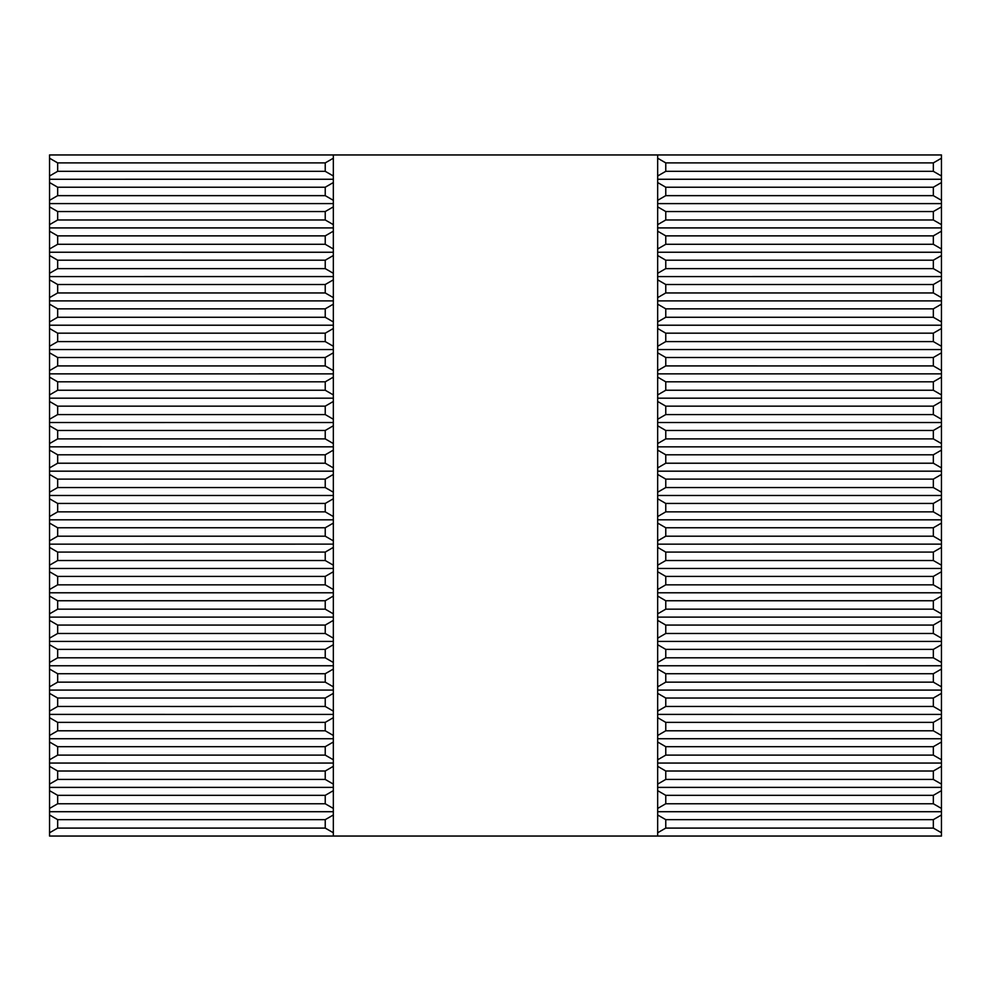 <?xml version="1.0" encoding="UTF-8"?>
<svg xmlns="http://www.w3.org/2000/svg" width="991" height="991" viewBox="0 0 991 991"><rect width="100%" height="100%" fill="white"/><g stroke="black" fill="none" stroke-linecap="round" stroke-linejoin="round"><path stroke-width="1.49" d="M657.665 373.867L657.665 370.597L665.766 365.914L737.626 365.914A52.709 52.709 0 0 1 737.626 365.914L820.957 365.939A52.709 52.709 0 0 0 820.944 365.914L933.336 365.914L941.45 370.597L941.45 377.137L933.336 381.82L665.766 381.82L657.665 377.137L657.665 373.867L941.45 373.867M325.234 381.82L57.664 381.82L49.55 377.137L49.55 373.867L164.964 373.88L49.55 373.867L49.55 370.597L57.664 365.914L170.056 365.914A52.709 52.709 0 0 0 170.043 365.939L253.386 365.939A52.709 52.709 0 0 1 253.386 365.939L325.234 365.914L333.335 370.597L333.335 373.88L258.465 373.867L333.335 373.867L333.335 377.137L325.234 381.82L325.234 390.243L333.335 394.926L333.335 398.196L264.411 398.196L333.335 398.184L333.335 401.466L325.234 406.149L57.664 406.149L49.55 401.466L49.55 398.196L159.006 398.184L49.55 398.184L333.335 398.196M826.048 422.513L941.45 422.525L941.45 425.783L933.336 430.466L665.766 430.466L657.665 425.783L657.665 422.513L826.048 422.513M333.335 349.538L231.944 349.538L333.335 349.55L333.335 352.808L325.234 357.491L57.664 357.491L49.55 352.808L49.55 349.55L191.486 349.538L49.55 349.538L49.55 346.28L57.664 341.598L325.234 341.598L333.335 346.28L333.335 349.55L49.55 349.538M933.336 406.149L665.766 406.149L657.665 401.466L657.665 398.196L726.589 398.196L657.665 398.184L941.45 398.184L831.994 398.196L941.45 398.196L941.45 401.466L933.336 406.149L933.336 414.572L941.45 419.255L941.45 422.513M941.45 349.538L657.665 349.538L657.665 346.28L665.766 341.598L933.336 341.598L941.45 346.28L941.45 349.55L799.539 349.55L941.45 349.55L941.45 352.808L933.336 357.491L665.766 357.491L657.665 352.808L657.665 349.538M657.665 398.184L657.665 394.926L665.766 390.243L665.766 381.82M665.766 390.243L933.336 390.243L941.45 394.926L941.45 398.196M933.336 381.82L933.336 390.243M657.665 422.513L657.665 419.255L665.766 414.572L933.336 414.572M665.766 414.572L665.766 406.149M665.766 438.889L933.336 438.889L941.45 443.572L941.45 446.842L799.551 446.854L941.45 446.854L941.45 450.112L933.336 454.795L665.766 454.795L657.665 450.112L657.665 446.854L759.019 446.854L657.665 446.842L657.665 443.572L665.766 438.889L665.766 430.466M933.336 430.466L933.336 438.889M941.45 446.854L657.665 446.854M57.664 414.572L325.234 414.572L333.335 419.255L333.335 422.513L258.465 422.525L333.335 422.525L49.55 422.513L164.964 422.525L49.55 422.513L49.55 419.255L57.664 414.572L57.664 406.149M49.55 446.854L333.335 446.83L231.981 446.854L333.335 446.854L333.335 450.112L325.234 454.795L57.664 454.795L49.55 450.112L49.55 446.854L191.449 446.854L49.55 446.83L49.55 443.572L57.664 438.889L57.664 430.466L49.55 425.783L49.55 422.525M333.335 422.525L333.335 425.783L325.234 430.466L57.664 430.466M57.664 438.889L325.234 438.889L333.335 443.572L333.335 446.854M325.234 430.466L325.234 438.889M49.55 398.184L49.55 394.926L57.664 390.243L325.234 390.243M57.664 390.243L57.664 381.82M325.234 406.149L325.234 414.572M57.664 365.914L57.664 357.491M325.234 357.491L325.234 365.914M737.614 706.484L820.957 706.484A52.709 52.709 0 0 0 820.944 706.459L933.336 706.459L941.45 711.142L941.45 717.682L933.336 722.365L665.766 722.365L657.665 717.682L657.665 711.142L665.766 706.459L737.626 706.459A52.709 52.709 0 0 1 737.626 706.459M170.043 706.484L325.234 706.459L333.335 711.142L333.335 717.682L325.234 722.365L57.664 722.365L49.55 717.682L49.55 711.142L57.664 706.459L170.056 706.459A52.709 52.709 0 0 0 170.043 706.484M49.55 714.4L164.964 714.4L49.55 714.4M333.335 714.424L49.55 714.424M657.665 714.4L732.535 714.4L657.665 714.4M941.45 714.424L657.665 714.424M333.335 787.374L49.55 787.374L49.55 784.116L57.664 779.434L325.234 779.434L333.335 784.116L333.335 790.657L325.234 795.339L57.664 795.339L49.55 790.657L49.55 787.399L191.449 787.399L49.55 787.374M941.45 787.374L657.665 787.374L657.665 784.116L665.766 779.434L933.336 779.434L941.45 784.116L941.45 790.657L933.336 795.339L665.766 795.339L657.665 790.657L657.665 787.399L759.019 787.399L657.665 787.374M325.234 698.036L57.664 698.036L49.55 693.353L49.55 690.083L333.335 690.083L333.335 693.353L325.234 698.036L325.234 706.459M759.032 690.083L657.665 690.083L657.665 686.825L665.766 682.142L933.336 682.142L941.45 686.825L941.45 690.095L759.019 690.095M941.45 690.083L799.514 690.083L941.45 690.095L941.45 693.353L933.336 698.036L933.336 706.459M333.335 763.07L49.55 763.058L164.964 763.07L49.55 763.058L49.55 759.787L57.664 755.117L325.234 755.117L333.335 759.787L333.335 763.07L258.465 763.07L333.335 763.058L333.335 766.328L325.234 771.01L325.234 779.434M933.336 771.01L665.766 771.01L657.665 766.328L657.665 763.058L941.45 763.058L941.45 766.328L933.336 771.01L933.336 779.434M933.336 746.681L665.766 746.681L657.665 742.011L657.665 738.729L941.45 738.729L941.45 742.011L933.336 746.681L933.336 755.117L941.45 759.787L941.45 763.07L826.048 763.058L941.45 763.058M657.665 763.058L657.665 759.787L665.766 755.117L933.336 755.117M665.766 755.117L665.766 746.681M665.766 779.434L665.766 771.01M657.665 738.729L657.665 735.471L665.766 730.788L665.766 722.365M665.766 730.788L933.336 730.788L941.45 735.471L941.45 738.741L831.994 738.741L941.45 738.741M933.336 722.365L933.336 730.788M933.336 698.036L665.766 698.036L657.665 693.353L657.665 690.095M665.766 706.459L665.766 698.036M325.234 746.681L57.664 746.681L49.55 742.011L49.55 738.729L333.335 738.729L333.335 742.011L325.234 746.681L325.234 755.117M57.664 755.117L57.664 746.681M325.234 771.01L57.664 771.01L49.55 766.328L49.55 763.07M57.664 779.434L57.664 771.01M49.55 738.729L49.55 735.471L57.664 730.788L57.664 722.365M57.664 730.788L325.234 730.788L333.335 735.471L333.335 738.729M325.234 722.365L325.234 730.788M57.664 706.459L57.664 698.036M333.335 179.272L49.55 179.272L333.335 179.26L333.335 182.542L325.234 187.225L57.664 187.225L49.55 182.542L49.55 176.002L57.664 171.319L325.234 171.319L333.335 176.002L333.335 179.272M49.55 179.284L333.335 179.284M657.665 179.26L941.45 179.26L657.665 179.272L657.665 176.002L665.766 171.319L933.336 171.319L941.45 176.002L941.45 182.542L933.336 187.225L665.766 187.225L657.665 182.542L657.665 179.26M657.665 179.284L941.45 179.284M333.335 227.918L49.55 227.918L333.335 227.918L333.335 231.188L325.234 235.87L57.664 235.87L49.55 231.188L49.55 227.93L333.335 227.918L333.335 206.871L325.234 211.541L57.664 211.541L49.55 206.871L49.55 203.601L333.335 203.589L333.335 206.871M49.55 227.918L49.55 224.647L57.664 219.977L325.234 219.977L333.335 224.647M657.665 227.918L941.45 227.918L657.665 227.918L657.665 224.647L665.766 219.977L933.336 219.977L941.45 224.647L941.45 231.188L933.336 235.87L665.766 235.87L657.665 231.188L657.665 227.918L941.45 227.918M333.335 276.576L49.55 276.576L333.335 276.576L333.335 279.834L325.234 284.516L57.664 284.516L49.55 279.834L49.55 276.576L333.335 276.563L333.335 255.517L325.234 260.199L57.664 260.199L49.55 255.517L49.55 252.247L333.335 252.259L49.55 252.234L333.335 252.234L333.335 255.517M49.55 276.576L49.55 273.305L57.664 268.623L325.234 268.623L333.335 273.305M657.665 276.576L941.45 276.563L657.665 276.576L657.665 273.305L665.766 268.623L933.336 268.623L941.45 273.305L941.45 279.834L933.336 284.516L665.766 284.516L657.665 279.834L657.665 276.576L941.45 276.576M333.335 325.221L49.55 325.221L333.335 325.221L333.335 328.492L325.234 333.174L57.664 333.174L49.55 328.492L49.55 325.234L333.335 325.209L333.335 304.163L325.234 308.845L57.664 308.845L49.55 304.163L49.55 300.892L333.335 300.892L333.335 304.163M49.55 325.221L49.55 321.951L57.664 317.269L325.234 317.269L333.335 321.951M657.665 325.221L941.45 325.209L657.665 325.221L657.665 321.951L665.766 317.269L933.336 317.269L941.45 321.951L941.45 328.492L933.336 333.174L665.766 333.174L657.665 328.492L657.665 325.221L941.45 325.221M49.55 373.867L333.335 373.88M333.335 471.171L49.55 471.171L333.335 471.171L333.335 474.441L325.234 479.111L57.664 479.111L49.55 474.441L49.55 471.171L333.335 471.159L333.335 450.112M49.55 471.171L49.55 467.901L57.664 463.218L325.234 463.218L333.335 467.901M657.665 471.171L941.45 471.159L657.665 471.171L657.665 467.901L665.766 463.218L933.336 463.218L941.45 467.901L941.45 474.441L933.336 479.111L665.766 479.111L657.665 474.441L657.665 471.171L941.45 471.171M333.335 519.817L49.55 519.817L333.335 519.829L333.335 523.087L325.234 527.769L57.664 527.769L49.55 523.087L49.55 519.804L333.335 519.817M49.55 519.804L49.55 516.546L57.664 511.864L325.234 511.864L333.335 516.546L333.335 519.804M657.665 519.804L941.45 519.804L657.665 519.817L941.45 519.829L941.45 523.087L933.336 527.769L665.766 527.769L657.665 523.087L657.665 516.546L665.766 511.864L933.336 511.864L941.45 516.546L941.45 519.804M333.335 568.462L49.55 568.462L333.335 568.462L333.335 571.733L325.234 576.415L57.664 576.415L49.55 571.733L49.55 568.475L333.335 568.462L333.335 547.404L325.234 552.086L57.664 552.086L49.55 547.404L49.55 544.146L333.335 544.133L333.335 547.404M49.55 568.462L49.55 565.192L57.664 560.522L325.234 560.522L333.335 565.192M657.665 568.462L941.45 568.462L657.665 568.462L657.665 565.192L665.766 560.522L933.336 560.522L941.45 565.192L941.45 571.733L933.336 576.415L665.766 576.415L657.665 571.733L657.665 568.462L941.45 568.462M333.335 617.12L49.55 617.12L333.335 617.12L333.335 620.378L325.234 625.061L57.664 625.061L49.55 620.378L49.55 617.108L333.335 617.12M49.55 617.108L49.55 613.85L57.664 609.168L325.234 609.168L333.335 613.85L333.335 617.108M657.665 617.108L941.45 617.108L657.665 617.12L941.45 617.12L941.45 620.378L933.336 625.061L665.766 625.061L657.665 620.378L657.665 613.85L665.766 609.168L933.336 609.168L941.45 613.85L941.45 617.108M333.335 665.766L49.55 665.766L333.335 665.766L333.335 669.036L325.234 673.719L57.664 673.719L49.55 669.036L49.55 665.766L333.335 665.754L333.335 644.707L325.234 649.39L57.664 649.39L49.55 644.707L49.55 641.437L333.335 641.437L333.335 644.707M49.55 665.766L49.55 662.496L57.664 657.813L325.234 657.813L333.335 662.496M657.665 665.766L941.45 665.754L657.665 665.766L657.665 662.496L665.766 657.813L933.336 657.813L941.45 662.496L941.45 669.036L933.336 673.719L665.766 673.719L657.665 669.036L657.665 665.766L941.45 665.766M941.45 811.703L657.665 811.703L657.665 808.445L665.766 803.763L933.336 803.763L941.45 808.445L941.45 811.716L657.665 811.716L941.45 811.716L941.45 814.974L933.336 819.656L665.766 819.656L657.665 814.974L657.665 811.703M333.335 811.703L49.55 811.703L49.55 808.445L57.664 803.763L325.234 803.763L333.335 808.445L333.335 811.716L49.55 811.716L333.335 811.716L333.335 814.974L325.234 819.656L57.664 819.656L49.55 814.974L49.55 832.762L57.664 828.092L325.234 828.092L333.335 832.762L333.335 836.045L49.55 836.045L49.55 832.762M49.55 811.716L49.55 814.974M49.55 690.083L49.55 686.825L57.664 682.142L325.234 682.142L333.335 686.825L333.335 690.083M657.665 641.437L941.45 641.437L657.665 641.437L657.665 638.167L665.766 633.484L933.336 633.484L941.45 638.167L941.45 644.707L933.336 649.39L665.766 649.39L657.665 644.707L657.665 641.437L941.45 641.437M49.55 641.437L49.55 638.167L57.664 633.484L325.234 633.484L333.335 638.167L333.335 641.437M657.665 592.791L941.45 592.779L657.665 592.791L657.665 589.521L665.766 584.839L933.336 584.839L941.45 589.521L941.45 596.062L933.336 600.744L665.766 600.744L657.665 596.062L657.665 592.791L941.45 592.791M333.335 592.791L49.55 592.791L333.335 592.791L333.335 596.062L325.234 600.744L57.664 600.744L49.55 596.062L49.55 592.804L333.335 592.779L333.335 571.733M49.55 592.791L49.55 589.521L57.664 584.839L325.234 584.839L333.335 589.521M657.665 544.146L941.45 544.133L657.665 544.146L657.665 540.875L665.766 536.193L933.336 536.193L941.45 540.875L941.45 547.404L933.336 552.086L665.766 552.086L657.665 547.404L657.665 544.146L941.45 544.146M49.55 544.146L49.55 540.875L57.664 536.193L325.234 536.193L333.335 540.875L333.335 544.133M657.665 495.488L941.45 495.488L657.665 495.488L657.665 492.217L665.766 487.547L933.336 487.547L941.45 492.217L941.45 498.758L933.336 503.44L665.766 503.44L657.665 498.758L657.665 495.488L941.45 495.488M333.335 495.488L49.55 495.488L333.335 495.488L333.335 498.758L325.234 503.44L57.664 503.44L49.55 498.758L49.55 495.5L333.335 495.488L333.335 474.441M49.55 495.488L49.55 492.217L57.664 487.547L325.234 487.547L333.335 492.217M657.665 300.892L941.45 300.892L657.665 300.892L657.665 297.622L665.766 292.952L933.336 292.952L941.45 297.622L941.45 304.163L933.336 308.845L665.766 308.845L657.665 304.163L657.665 300.892L941.45 300.892M49.55 300.892L49.55 297.622L57.664 292.952L325.234 292.952L333.335 297.622L333.335 300.892M657.665 252.234L941.45 252.234L657.665 252.247L941.45 252.259L941.45 255.517L933.336 260.199L665.766 260.199L657.665 255.517L657.665 248.976L665.766 244.294L933.336 244.294L941.45 248.976L941.45 252.234M49.55 252.234L49.55 248.976L57.664 244.294L325.234 244.294L333.335 248.976L333.335 252.234M657.665 203.601L941.45 203.589L657.665 203.601L657.665 200.331L665.766 195.648L933.336 195.648L941.45 200.331L941.45 206.871L933.336 211.541L665.766 211.541L657.665 206.871L657.665 203.601L941.45 203.601M49.55 203.601L49.55 200.331L57.664 195.648L325.234 195.648L333.335 200.331L333.335 203.589M657.665 154.955L941.45 154.955L941.45 158.213L933.336 162.896L665.766 162.896L657.665 158.213L657.665 154.955L333.335 154.955L333.335 158.213L325.234 162.896L57.664 162.896L49.55 158.213L49.55 154.955L333.335 154.955M657.665 182.542L657.665 200.331M665.766 195.648L665.766 187.225M657.665 231.188L657.665 248.976M665.766 244.294L665.766 235.87M657.665 279.834L657.665 297.622M665.766 292.952L665.766 284.516M657.665 328.492L657.665 346.28M665.766 341.598L665.766 333.174M657.665 474.441L657.665 492.217M665.766 487.547L665.766 479.111M657.665 523.087L657.665 540.875M665.766 536.193L665.766 527.769M657.665 571.733L657.665 589.521M665.766 584.839L665.766 576.415M657.665 620.378L657.665 638.167M665.766 633.484L665.766 625.061M657.665 669.036L657.665 686.825M665.766 682.142L665.766 673.719M665.766 803.763L665.766 795.339M657.665 790.657L657.665 808.445M657.665 766.328L657.665 784.116M657.665 742.011L657.665 759.787M657.665 717.682L657.665 735.471M657.665 693.353L657.665 711.142M665.766 657.813L665.766 649.39M657.665 644.707L657.665 662.496M665.766 609.168L665.766 600.744M657.665 596.062L657.665 613.85M665.766 560.522L665.766 552.086M657.665 547.404L657.665 565.192M665.766 511.864L665.766 503.44M657.665 498.758L657.665 516.546M665.766 463.218L665.766 454.795M657.665 450.112L657.665 467.901M657.665 425.783L657.665 443.572M657.665 401.466L657.665 419.255M657.665 377.137L657.665 394.926M665.766 365.914L665.766 357.491M657.665 352.808L657.665 370.597M665.766 317.269L665.766 308.845M657.665 304.163L657.665 321.951M665.766 268.623L665.766 260.199M657.665 255.517L657.665 273.305M665.766 219.977L665.766 211.541M657.665 206.871L657.665 224.647M933.336 187.225L933.336 195.648M933.336 235.87L933.336 244.294M933.336 284.516L933.336 292.952M933.336 333.174L933.336 341.598M933.336 479.111L933.336 487.547M933.336 527.769L933.336 536.193M933.336 576.415L933.336 584.839M933.336 625.061L933.336 633.484M933.336 673.719L933.336 682.142M933.336 795.339L933.336 803.763M933.336 649.39L933.336 657.813M933.336 600.744L933.336 609.168M933.336 552.086L933.336 560.522M933.336 503.44L933.336 511.864M933.336 454.795L933.336 463.218M933.336 357.491L933.336 365.914M933.336 308.845L933.336 317.269M933.336 260.199L933.336 268.623M933.336 211.541L933.336 219.977M941.45 200.331L941.45 182.542M941.45 248.976L941.45 231.188M941.45 297.622L941.45 279.834M941.45 346.28L941.45 328.492M941.45 394.926L941.45 377.137M941.45 443.572L941.45 425.783M941.45 492.217L941.45 474.441M941.45 540.875L941.45 523.087M941.45 589.521L941.45 571.733M941.45 638.167L941.45 620.378M941.45 686.825L941.45 669.036M941.45 735.471L941.45 717.682M941.45 784.116L941.45 766.328M941.45 808.445L941.45 790.657M941.45 759.787L941.45 742.011M941.45 711.142L941.45 693.353M941.45 662.496L941.45 644.707M941.45 613.85L941.45 596.062M941.45 565.192L941.45 547.404M941.45 516.546L941.45 498.758M941.45 467.901L941.45 450.112M941.45 419.255L941.45 401.466M941.45 370.597L941.45 352.808M941.45 321.951L941.45 304.163M941.45 273.305L941.45 255.517M941.45 224.647L941.45 206.871M941.45 832.762L941.45 836.045L657.665 836.045L657.665 832.762L665.766 828.092L933.336 828.092L941.45 832.762L941.45 814.974M941.45 176.002L941.45 158.213M49.55 158.213L49.55 176.002M49.55 790.657L49.55 808.445M49.55 766.328L49.55 784.116M49.55 742.011L49.55 759.787M49.55 717.682L49.55 735.471M49.55 693.353L49.55 711.142M49.55 669.036L49.55 686.825M49.55 644.707L49.55 662.496M49.55 620.378L49.55 638.167M49.55 596.062L49.55 613.85M49.55 571.733L49.55 589.521M49.55 547.404L49.55 565.192M49.55 523.087L49.55 540.875M49.55 498.758L49.55 516.546M49.55 474.441L49.55 492.217M49.55 450.112L49.55 467.901M49.55 425.783L49.55 443.572M49.55 401.466L49.55 419.255M49.55 377.137L49.55 394.926M49.55 352.808L49.55 370.597M49.55 328.492L49.55 346.28M49.55 304.163L49.55 321.951M49.55 279.834L49.55 297.622M49.55 255.517L49.55 273.305M49.55 231.188L49.55 248.976M49.55 206.871L49.55 224.647M49.55 182.542L49.55 200.331M57.664 803.763L57.664 795.339M57.664 657.813L57.664 649.39M57.664 682.142L57.664 673.719M57.664 609.168L57.664 600.744M57.664 633.484L57.664 625.061M57.664 560.522L57.664 552.086M57.664 584.839L57.664 576.415M57.664 511.864L57.664 503.44M57.664 536.193L57.664 527.769M57.664 463.218L57.664 454.795M57.664 487.547L57.664 479.111M57.664 317.269L57.664 308.845M57.664 341.598L57.664 333.174M57.664 268.623L57.664 260.199M57.664 292.952L57.664 284.516M57.664 219.977L57.664 211.541M57.664 244.294L57.664 235.87M57.664 171.319L57.664 162.896M57.664 195.648L57.664 187.225M325.234 795.339L325.234 803.763M325.234 649.39L325.234 657.813M325.234 673.719L325.234 682.142M325.234 600.744L325.234 609.168M325.234 625.061L325.234 633.484M325.234 552.086L325.234 560.522M325.234 576.415L325.234 584.839M325.234 503.44L325.234 511.864M325.234 527.769L325.234 536.193M325.234 454.795L325.234 463.218M325.234 479.111L325.234 487.547M325.234 308.845L325.234 317.269M325.234 333.174L325.234 341.598M325.234 260.199L325.234 268.623M325.234 284.516L325.234 292.952M325.234 211.541L325.234 219.977M325.234 235.87L325.234 244.294M325.234 162.896L325.234 171.319M325.234 187.225L325.234 195.648M333.335 370.597L333.335 352.808M333.335 419.255L333.335 401.466M333.335 711.142L333.335 693.353M333.335 808.445L333.335 790.657M333.335 759.787L333.335 742.011M333.335 784.116L333.335 766.328M333.335 735.471L333.335 717.682M333.335 686.825L333.335 669.036M333.335 613.85L333.335 596.062M333.335 638.167L333.335 620.378M333.335 516.546L333.335 498.758M333.335 540.875L333.335 523.087M333.335 443.572L333.335 425.783M333.335 394.926L333.335 377.137M333.335 346.28L333.335 328.492M333.335 297.622L333.335 279.834M333.335 248.976L333.335 231.188M333.335 176.002L333.335 158.213M333.335 200.331L333.335 182.542M657.665 836.045L333.335 836.045M333.335 832.762L333.335 814.974M933.336 162.896L933.336 171.319M933.336 819.656L933.336 828.092M665.766 171.319L665.766 162.896M657.665 158.213L657.665 176.002M57.664 828.092L57.664 819.656M325.234 819.656L325.234 828.092M665.766 828.092L665.766 819.656M657.665 814.974L657.665 832.762"/></g></svg>
